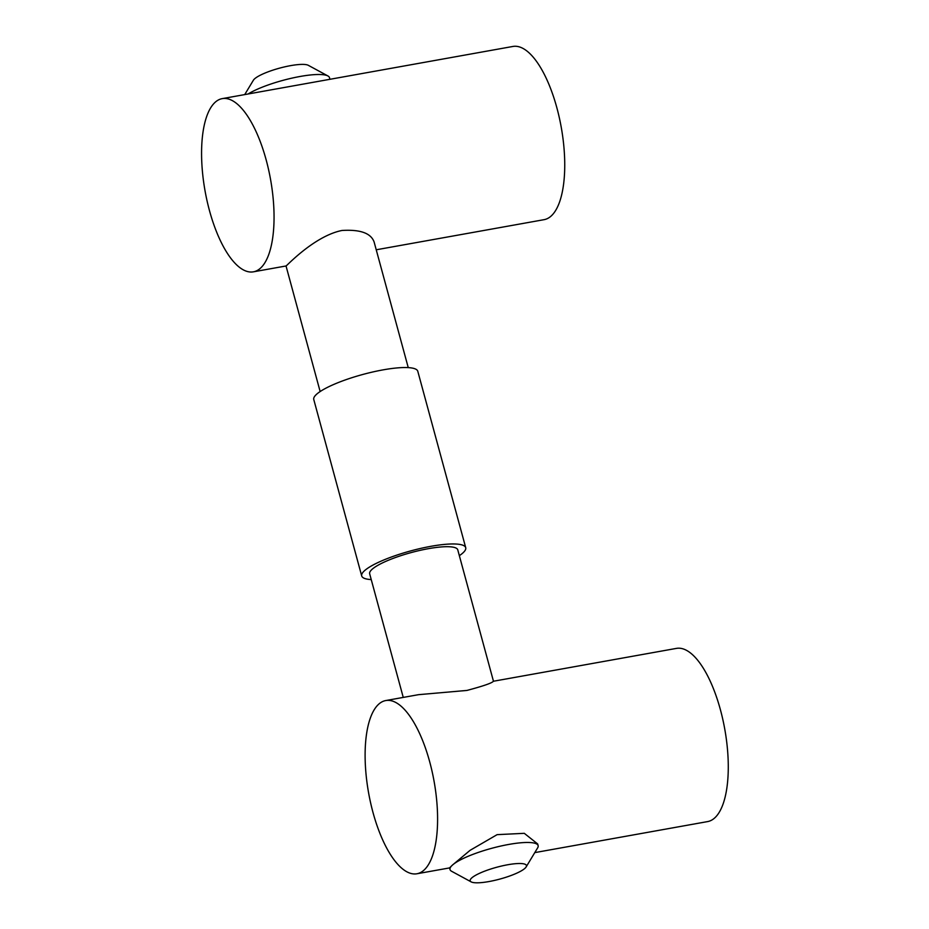 <?xml version="1.0" encoding="UTF-8"?>
<svg xmlns="http://www.w3.org/2000/svg" width="929" height="929" viewBox="0 0 929 929"><rect width="100%" height="100%" fill="white"/><g stroke="black" fill="none" stroke-linecap="round" stroke-linejoin="round"><path stroke-width="1.39" d="M534.779 852.613L707.584 821.596A88 33.247 -100.2 0 0 720.381 709.64A88 33.247 -100.2 0 0 676.486 648.384L493.392 681.247C492.231 682.966 483.405 686.032 466.939 690.433L418.549 694.671L385.802 700.547A88 33.247 79.8 0 1 429.697 761.815A88 33.247 79.8 0 1 416.889 873.771A88 33.247 79.8 0 1 368.627 793.041A88 33.247 79.8 0 1 385.802 700.547M471.177 881.888L451.587 871.263A45.649 9.58 -15.2 0 1 450.019 869.567L449.566 867.872L452.469 865.062L470.086 850.325L497.12 834.648L524.293 833.325L537.659 843.938L538.123 845.622A45.649 9.58 -15.2 0 1 537.636 847.887L526.116 866.966A29.147 6.12 -15.2 0 1 499.907 879.066A29.147 6.12 -15.2 0 1 471.177 881.888A29.147 6.12 -15.2 0 1 479.05 873.527A29.147 6.12 -15.2 0 1 507.687 864.76A29.147 6.12 -15.2 0 1 526.116 866.966M403.256 697.424L369.661 573.785A45.649 9.58 -15.2 0 1 428.42 548.667A45.649 9.58 -15.2 0 1 457.765 549.852L493.462 681.236M371.24 579.591A53.894 11.311 -15.2 0 1 361.706 575.945A53.894 11.311 -15.2 0 1 431.079 546.287A53.894 11.311 -15.2 0 1 465.719 547.692A53.894 11.311 -15.2 0 1 459.332 555.658M361.706 575.945L313.77 399.516A53.894 11.311 -15.2 0 1 383.143 369.858A53.894 11.311 -15.2 0 1 417.783 371.263L465.719 547.692M320.145 391.55L286.027 265.949C285.586 267.169 313.805 236.117 341.965 230.473C360.266 229.335 370.985 233.179 374.12 242.016L408.249 367.617M376.233 249.785L544.046 219.674A88 33.247 -100.2 0 0 556.843 107.706A88 33.247 -100.2 0 0 512.947 46.45L222.263 98.625A88 33.247 79.8 0 1 266.158 159.881A88 33.247 79.8 0 1 253.35 271.837A88 33.247 79.8 0 1 205.088 191.107A88 33.247 79.8 0 1 222.263 98.625M244.71 94.595L253.373 80.242A29.147 6.12 -15.2 0 1 290.58 65.645A29.147 6.12 -15.2 0 1 308.312 65.32L327.902 75.946A45.649 9.58 -15.2 0 1 329.47 77.641L329.911 79.302M248.101 93.98A45.649 9.58 -15.2 0 1 300.125 76.468A45.649 9.58 -15.2 0 1 327.902 75.946M450.019 869.567A45.649 9.58 -15.2 0 1 452.469 865.062A45.649 9.58 -15.2 0 1 508.778 844.438A45.649 9.58 -15.2 0 1 538.123 845.622M416.889 873.771L449.578 867.907M253.35 271.837L286.027 265.973"/></g></svg>
